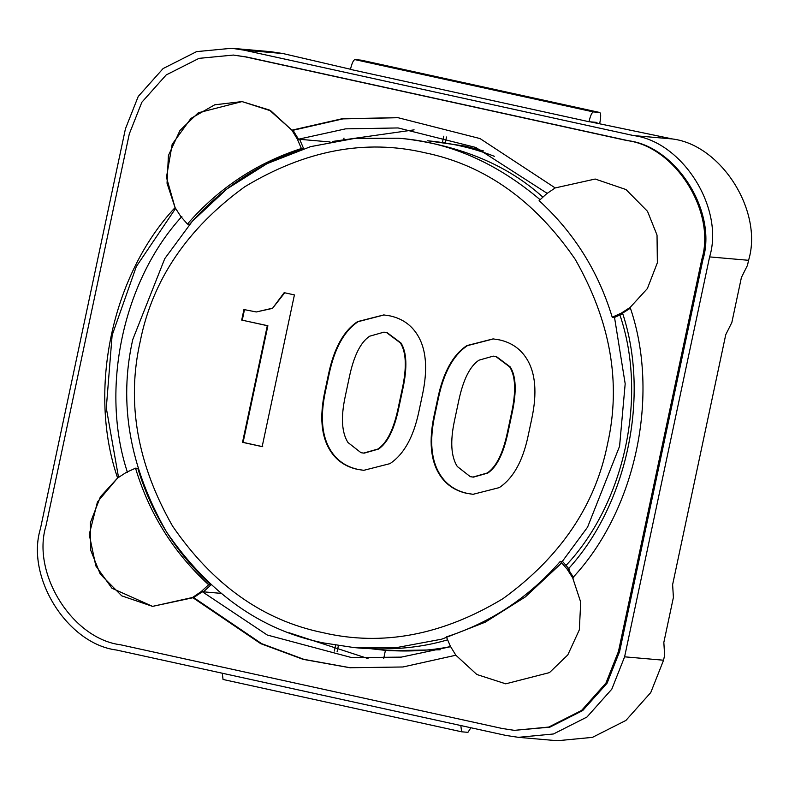 <?xml version="1.0" encoding="UTF-8"?>
<svg xmlns="http://www.w3.org/2000/svg" width="789" height="789" viewBox="0 0 789 789"><rect width="100%" height="100%" fill="white"/><g stroke="black" fill="none" stroke-linecap="round" stroke-linejoin="round"><path stroke-width="1.18" d="M493.372 338.925L467.443 345.641C453.576 354.833 443.901 372.3 438.437 398.021L434.709 415.566C429.364 440.706 431.149 460.362 440.045 474.554C446.278 484.485 455.371 490.768 467.325 493.391L473.321 494.338M493.224 356.135L496.409 356.579L510.286 366.974C516.075 376.195 516.726 391.324 512.258 412.371L507.968 432.55C503.49 453.596 496.745 467.108 487.73 473.084L473.479 477.128L470.293 476.674L457.265 466.477C451.042 456.545 450.095 441.347 454.444 420.882L458.734 400.713C463.212 379.667 469.948 366.155 478.972 360.178L493.224 356.135L495.837 356.529L509.714 366.915C515.503 376.146 516.154 391.275 511.686 412.322L507.396 432.5C502.918 453.547 496.173 467.058 487.158 473.035L472.907 477.079M437.865 397.972L434.137 415.507C428.792 440.647 430.567 460.312 439.473 474.505C445.706 484.436 454.799 490.719 466.753 493.342L473.035 494.308L499.25 487.622C513.126 478.42 522.732 461.249 528.078 436.11L531.806 418.574C537.27 392.853 535.553 372.891 526.658 358.699C520.424 348.768 511.331 342.495 499.378 339.872L493.086 338.895L466.871 345.592C453.004 354.784 443.329 372.25 437.865 397.972L438.437 398.021M140.205 341.459C126.388 402.518 137.187 464.08 172.584 526.135C212.971 584.896 263.062 620.401 322.869 632.65C382.33 646.556 442.392 635.204 503.037 598.614C560.496 556.916 595.33 505.364 607.54 443.951C621.357 382.882 610.568 321.32 575.171 259.265C534.784 200.514 484.693 165.009 424.877 152.75C365.415 138.844 305.363 150.196 244.718 186.796C187.259 228.485 152.425 280.036 140.205 341.459M422.49 394.599C427.963 368.877 426.247 348.916 417.342 334.733C411.108 324.792 402.015 318.519 390.062 315.896L383.779 314.929L357.565 321.616C343.688 330.818 334.023 348.274 328.549 373.996L324.821 391.541C319.476 416.681 321.261 436.347 330.157 450.529C336.39 460.47 345.483 466.743 357.437 469.366L363.729 470.333L389.944 463.646C403.81 454.444 413.416 437.284 418.762 412.144L422.49 394.599M271.899 308.341L256.297 311.961L243.929 309.544L241.7 320.068L267.313 325.689L242.519 442.323L262.165 446.633L294.415 294.918L284.168 292.67L272.471 308.391L256.297 311.961M540.13 199.716C495.857 162.327 448.606 141.833 398.386 138.233L355.109 138.331L310.59 146.636L267.067 163.629L226.936 188.936L192.329 221.265L164.763 258.644L132.769 339.517C118.37 403.13 129.613 467.256 166.489 531.894C208.552 593.101 260.735 630.086 323.036 642.848L353.955 647.572L397.232 647.473L441.751 639.169L485.274 622.166L525.405 596.869L560.012 564.539L587.568 527.16L619.572 446.288L625.184 383.77L614.523 317.425L622.728 313.697M384.065 314.949L358.137 321.665C344.26 330.867 334.595 348.324 329.121 374.045L325.393 391.591C320.058 416.73 321.833 436.396 330.729 450.578C336.962 460.52 346.055 466.792 358.019 469.416L364.015 470.362M241.7 320.068L267.885 325.739L243.101 442.373L262.737 446.682M244.501 309.594L242.272 320.117M267.313 325.689L267.885 325.739M242.519 442.323L243.101 442.373M284.721 292.788L272.471 308.391M398.366 138.233L404.668 138.785C461.881 145.985 507.958 165.443 542.891 197.171M619.907 314.979C647.749 396.354 624.651 503.382 566.009 565.427M447.639 639.84C421.247 647.67 392.123 650.432 360.267 648.124L353.965 647.572M383.908 332.159L387.093 332.613L400.97 342.998C406.759 352.219 407.42 367.358 402.942 388.405L398.652 408.574C394.184 429.62 387.438 443.132 378.414 449.109L364.163 453.152L360.987 452.699L347.959 442.501C341.726 432.569 340.789 417.371 345.138 396.906L349.419 376.738C353.896 355.691 360.642 342.179 369.656 336.203L383.908 332.159L386.521 332.554L400.398 342.949C406.187 352.17 406.848 367.309 402.37 388.356L398.08 408.524C393.612 429.571 386.866 443.083 377.842 449.059L363.591 453.103M483.618 150.965L464.82 146.054L427.589 140.777C451.387 142.996 473.627 148.164 494.308 156.291M450.558 646.586C429.512 650.826 407.045 652 383.178 650.116L371.747 648.844M383.178 650.116L389.48 650.669L440.134 649.781M116.545 650.037L505.986 735.447L518.363 737.33L553.474 733.977L586.937 717.053L611.8 689.172L624.602 656.823L709.607 256.898C724.48 208.385 682.623 141.665 633.498 135.57L244.057 50.161L231.68 48.267L196.569 51.63L163.106 68.554L138.243 96.436L125.441 128.785L40.436 528.699C25.573 577.213 67.43 643.942 116.545 650.037M518.363 737.33L557.32 740.733L592.431 737.37L625.894 720.446L650.757 692.564L663.559 660.215L664.624 655.215L663.835 642.424L673.402 597.431L672.622 584.629L725.752 334.684L731.847 322.484L741.404 277.491L747.499 265.291L748.564 260.301C763.427 211.787 721.57 145.058 672.455 138.963L590.123 121.822M231.68 48.267L270.637 51.67L283.014 53.553L350.474 69.254M233.406 55.062L246.671 57.005L628.33 140.708C676.469 146.685 717.487 212.073 702.92 259.62L619.612 651.536L607.066 683.244L582.696 710.564L549.903 727.152L514.349 730.348L502.228 728.494L120.569 644.791C72.43 638.814 31.412 573.425 45.979 525.888L129.288 133.962L141.833 102.264L166.203 74.935L198.996 58.356L233.406 55.062L245.527 56.907L627.186 140.61C675.325 146.586 716.343 211.975 701.766 259.522L618.468 651.438L605.922 683.146L581.552 710.465L548.759 727.054L514.349 730.348M330.019 141.951L298.489 139.209L345.592 128.854L398.11 127.946L475.757 147.444L547.152 193.335M414.107 129.86L332.879 141.409M127.483 472.453C99.848 389.194 122.897 280.766 181.884 216.502M450.608 646.694L401.276 657.119L351.933 657.661L267.244 635.017L202.309 591.73L220.713 593.338M289.021 632.739L368.019 658.549M573.81 577.903L568.159 569.096C627.147 504.842 650.195 396.413 622.56 313.154L630.381 308.183M192.555 597.48L201.156 591.632L208.651 584.748C173.787 552.852 149.407 513.994 135.53 468.183L126.339 472.355L117.61 477.996L100.39 496.823L90.4 522.604L90.725 550.298L100.242 574.086L121.772 595.863L152.563 606.376L192.555 597.48L260.705 643.646L303.124 659.348L349.902 667.741L402.932 666.981L455.864 655.225L450.401 646.299L446.377 636.891C491.093 622.442 529.084 597.263 560.338 561.344L567.015 568.997L572.666 577.804L580.714 602.165L579.333 629.829L567.794 654.929L549.46 672.613L505.71 683.826L549.46 672.613L567.794 654.929L579.333 629.829L580.714 602.165L572.666 577.804C635.786 510.591 660.334 395.082 630.145 307.404L647.365 288.587L657.355 262.796L657.03 235.102L647.503 211.314L625.973 189.538L595.192 179.034L625.973 189.538L647.503 211.314L657.03 235.102L657.355 262.796L647.365 288.587L630.145 307.404L621.416 313.055L612.225 317.227C598.348 271.416 573.968 232.558 539.104 200.653L546.59 193.769L555.2 187.93L595.192 179.034L555.2 187.93L480.028 138.568L397.853 117.66L342.002 118.764L291.881 130.175L269.355 110.006L242.036 101.584L214.716 104.799L190.899 118.449L172.189 144.269L166.449 177.347L175.079 207.606C111.969 274.819 87.421 390.328 117.61 477.996L97.451 501.942L89.246 534.478L95.794 565.841L111.959 588.259L152.563 606.376L193.7 597.579L261.613 643.637L303.873 659.338L350.474 667.79M193.7 597.579L202.309 591.73M175.562 208.464L136.319 266.534L112.127 335.256L106.298 408.002L118.518 477.325M398.425 117.709L342.89 118.892L293.035 130.274L291.881 130.175L270.913 110.904L242.036 101.584L198.295 112.797L179.961 130.471L168.412 155.571L167.041 183.245L175.079 207.606L180.74 216.403L187.417 224.056C218.671 188.147 256.652 162.968 301.378 148.519L297.345 139.111L291.881 130.175M298.489 139.209L293.035 130.274M505.71 683.826L476.832 674.496L455.864 655.225L476.832 674.496L505.71 683.826M442.481 142.237L443.763 136.201M456.417 81.119L361.165 60.151L354.863 59.609C353.344 60.122 351.874 63.386 350.444 69.402L588.979 121.713L596.997 122.413L596.839 123.163M343.679 139.653L344.014 138.085M456.091 80.971L599.699 112.472C600.942 113.221 601.001 116.624 599.867 122.67L599.64 123.695M445.321 142.602L446.515 136.99M504.773 91.652L599.699 112.472L593.397 111.92C591.878 112.432 590.409 115.697 588.979 121.713M385.436 650.314L383.72 658.42M334.339 651.043L335.562 645.254M337.081 651.842L338.382 645.708M470.905 727.754L467.936 732.34L461.634 731.798L223.04 679.467L222.281 673.224M461.634 731.798L460.815 725.545M201.156 591.632L203.454 591.829L210.939 584.955C176.075 553.05 151.705 514.191 137.819 468.38L135.53 468.183M208.651 584.748L210.939 584.955M569.303 569.204L562.626 561.551L560.338 561.344M567.015 568.997L568.159 569.096M187.417 224.056L189.705 224.254C220.959 188.344 258.95 163.165 303.666 148.717L299.642 139.308L297.345 139.111M301.378 148.519L303.666 148.717M612.225 317.227L614.523 317.425M621.416 313.055L622.56 313.154M434.137 415.507L434.709 415.566M439.473 474.505L440.045 474.554M466.871 345.592L467.443 345.641M509.714 366.915L510.286 366.974M511.686 412.322L512.258 412.371M507.396 432.5L507.968 432.55M487.158 473.035L487.73 473.084M357.565 321.616L358.137 321.665M328.549 373.996L329.121 374.045M324.821 391.541L325.393 391.591M330.157 450.529L330.729 450.578M400.398 342.949L400.97 342.998M402.37 388.356L402.942 388.405M398.08 408.524L398.652 408.574M377.842 449.059L378.414 449.109M748.564 260.301L709.607 256.898M663.559 660.215L624.602 656.823M283.014 53.553L244.057 50.161M672.455 138.963L633.498 135.57M701.766 259.522L702.92 259.62M627.186 140.61L628.33 140.708M618.468 651.438L619.612 651.536M245.527 56.907L246.671 57.005M593.397 111.92L354.863 59.609M361.224 60.161L456.15 80.981M461.575 731.788L223.04 679.467"/></g></svg>

